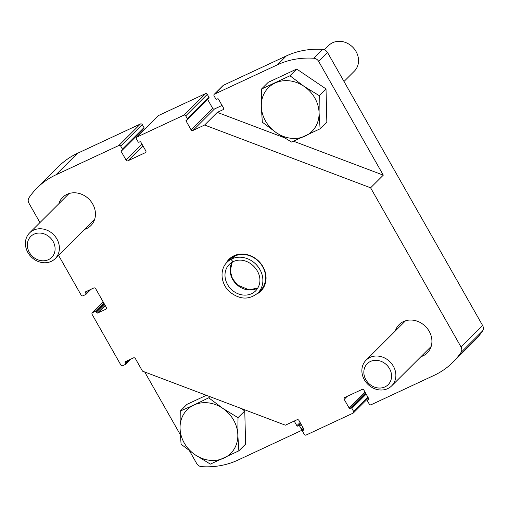 <?xml version="1.0" encoding="UTF-8"?>
<svg xmlns="http://www.w3.org/2000/svg" width="508" height="508" viewBox="0 0 508 508"><rect width="100%" height="100%" fill="white"/><g stroke="black" fill="none" stroke-linecap="round" stroke-linejoin="round"><path stroke-width="0.76" d="M58.534 255.295L81.134 295.084A1.454 1.264 -134.9 0 0 83.001 295.789L85.757 294.507A0.724 0.629 -134.9 0 0 85.985 293.611L85.452 292.671A0.724 0.629 -134.9 0 1 85.681 291.776L93.802 287.992A1.454 1.264 -134.9 0 1 95.669 288.696L106.305 307.416A1.454 1.264 -134.9 0 1 105.854 309.207L97.733 312.998A0.724 0.629 -134.9 0 1 96.799 312.642L96.266 311.709A0.724 0.629 -134.9 0 0 95.333 311.353L92.577 312.636A1.454 1.264 -134.9 0 0 92.126 314.427L120.834 364.973A1.454 1.264 -134.9 0 0 122.707 365.677L125.463 364.395A0.724 0.629 -134.9 0 0 125.686 363.499L125.152 362.56A0.724 0.629 -134.9 0 1 125.381 361.664L133.502 357.88A1.454 1.264 -134.9 0 1 135.369 358.585L142.513 371.158L285.375 425.19L297.066 419.735A1.454 1.264 -134.9 0 1 298.939 420.446L303.898 429.184A0.724 0.629 -134.9 0 1 303.676 430.073L302.806 430.479A0.724 0.629 -134.9 0 0 302.577 431.375L304.26 434.34A1.454 1.264 -134.9 0 0 306.134 435.045L353.124 413.131A1.454 1.264 -134.9 0 0 353.574 411.347L351.892 408.381A0.724 0.629 -134.9 0 0 350.958 408.026L350.088 408.432L365.544 393.014M144.704 371.983L180.315 434.683M189.459 450.774L196.685 463.499A5.626 4.889 -134.9 0 0 201.574 466.661A86.722 75.406 -134.9 0 0 237.884 460.127L300.831 430.778A1.454 1.264 -134.9 0 0 301.282 428.987L299.599 426.022A0.724 0.629 -134.9 0 0 298.666 425.666L297.796 426.072L300.565 423.31M294.221 421.069L296.863 425.723A0.724 0.629 -134.9 0 0 297.796 426.072M350.088 408.432A0.724 0.629 -134.9 0 1 349.155 408.083L344.189 399.345A1.454 1.264 -134.9 0 1 344.64 397.554L362.045 389.439A1.454 1.264 -134.9 0 1 363.912 390.144L368.878 398.882A0.724 0.629 -134.9 0 1 368.649 399.777L367.779 400.183A0.724 0.629 -134.9 0 0 367.557 401.079L369.24 404.038A1.454 1.264 -134.9 0 0 371.107 404.749L434.054 375.393A86.722 75.406 -134.9 0 0 452.945 362.223A86.722 75.406 -134.9 0 0 461.029 352.425A5.626 4.889 -134.9 0 0 461.029 346.983L370.605 187.808L383.299 175.152L318.681 61.405A5.626 4.889 -134.9 0 0 313.792 58.242A86.722 75.406 -134.9 0 0 277.482 64.776L214.535 94.126A1.454 1.264 -134.9 0 0 214.084 95.917L215.767 98.882A0.724 0.629 -134.9 0 0 216.7 99.238L217.57 98.831A0.724 0.629 -134.9 0 1 218.504 99.181L223.469 107.918A1.454 1.264 -134.9 0 1 223.018 109.709L217.297 112.376L204.61 125.032L192.919 130.48L214.49 108.966L222.059 105.435M452.945 362.223L474.516 340.703A86.722 75.406 -134.9 0 0 482.6 330.905A5.626 4.889 -134.9 0 0 482.6 325.463L327.558 52.546A5.626 4.889 -134.9 0 0 322.675 49.384A86.722 75.406 -134.9 0 0 286.366 55.918L223.412 85.268A1.454 1.264 -134.9 0 0 223.101 85.49L214.217 94.348M58.826 203.746A19.958 17.355 45.1 0 1 62.662 197.358A19.958 17.355 45.1 0 1 67.012 194.323A19.958 17.355 45.1 0 1 91.046 201.524A19.958 17.355 45.1 0 1 90.849 225.615A19.958 17.355 45.1 0 1 84.455 229.432M395.3 330.994A19.958 17.355 45.1 0 1 399.136 324.606A19.958 17.355 45.1 0 1 403.485 321.577A19.958 17.355 45.1 0 1 427.52 328.771A19.958 17.355 45.1 0 1 427.323 352.863A19.958 17.355 45.1 0 1 420.929 356.686M226.003 263.423A22.498 19.558 45.1 0 1 234.004 255.765A22.498 19.558 45.1 0 1 262.776 266.37A22.498 19.558 45.1 0 1 256.635 294.132M370.605 187.808L204.61 125.032M39.948 222.58L28.962 203.238A5.626 4.889 -134.9 0 1 28.962 197.796A86.722 75.406 -134.9 0 1 37.046 187.998A86.722 75.406 -134.9 0 1 55.931 174.822L118.878 145.472A1.454 1.264 -134.9 0 1 120.752 146.177L122.434 149.142A0.724 0.629 -134.9 0 1 122.206 150.038L121.336 150.444A0.724 0.629 -134.9 0 0 121.114 151.34L126.073 160.077A1.454 1.264 -134.9 0 0 127.946 160.782L145.352 152.667A1.454 1.264 -134.9 0 0 145.802 150.876L140.837 142.138A0.724 0.629 -134.9 0 0 139.903 141.789L139.033 142.196A0.724 0.629 -134.9 0 1 138.1 141.84L136.417 138.874A1.454 1.264 -134.9 0 1 136.868 137.084L183.858 115.176A1.454 1.264 -134.9 0 1 185.731 115.881L187.414 118.847A0.724 0.629 -134.9 0 1 187.185 119.742L186.315 120.142A0.724 0.629 -134.9 0 0 186.093 121.037L191.052 129.775A1.454 1.264 -134.9 0 0 192.919 130.48M143.777 128.518A0.724 0.629 -134.9 0 0 144.005 127.622L142.323 124.663A1.454 1.264 -134.9 0 0 140.449 123.952L77.502 153.308A86.722 75.406 -134.9 0 0 58.617 166.478L37.046 187.998M191.052 129.775L212.623 108.255A1.454 1.264 -134.9 0 0 214.49 108.966M212.623 108.255L207.664 99.524A0.724 0.629 -134.9 0 1 207.607 99.409M208.756 98.222A0.724 0.629 -134.9 0 0 208.985 97.326L207.296 94.361A1.454 1.264 -134.9 0 0 205.429 93.656L158.439 115.57A1.454 1.264 -134.9 0 0 158.121 115.786L136.55 137.306M143.18 130.696L142.684 129.819A0.724 0.629 -134.9 0 1 142.634 129.711M227.114 262.198L229.87 259.442A21.774 18.929 45.1 0 1 234.613 256.14A21.774 18.929 45.1 0 1 260.833 263.989A21.774 18.929 45.1 0 1 260.623 290.271L257.867 293.021A21.774 18.929 -134.9 0 0 258.115 266.795A21.774 18.929 -134.9 0 0 231.972 258.839C231.75 260.42 232.226 261.322 233.388 261.531L233.286 261.595C249.358 254.127 268.611 276.663 255.689 290.843A18.688 16.25 -134.9 0 1 230.988 289.084A18.688 16.25 -134.9 0 1 229.292 264.382L233.331 261.556C232.112 261.372 231.578 260.502 231.737 258.947A21.774 18.929 -134.9 0 0 227.114 262.198C219.373 269.469 220.694 283.921 229.66 291.814C239.668 299.726 249.066 300.126 257.867 293.021M430.816 347.478A19.958 17.355 45.1 0 1 429.806 347.828M404.184 322.136A19.958 17.355 45.1 0 1 404.533 321.132M94.342 220.231A19.958 17.355 45.1 0 1 93.332 220.574M67.71 194.888A19.958 17.355 45.1 0 1 68.059 193.878M383.299 175.152L293.63 141.243M283.762 137.509L217.297 112.376M387.731 388.614A18.142 15.773 -134.9 0 0 391.687 385.858A18.142 15.773 -134.9 0 0 390.036 361.874A18.142 15.773 -134.9 0 0 366.058 360.172A18.142 15.773 -134.9 0 0 365.881 382.073A18.142 15.773 -134.9 0 0 387.731 388.614M384.937 386.905A14.802 12.871 -134.9 0 0 384.34 363.036A14.802 12.871 -134.9 0 0 363.836 372.593A14.802 12.871 -134.9 0 0 384.937 386.905M51.257 261.366A18.142 15.773 -134.9 0 0 55.213 258.61A18.142 15.773 -134.9 0 0 53.562 234.62A18.142 15.773 -134.9 0 0 29.585 232.918A18.142 15.773 -134.9 0 0 29.407 254.819A18.142 15.773 -134.9 0 0 51.257 261.366M48.463 259.658A14.802 12.871 -134.9 0 0 47.866 235.782A14.802 12.871 -134.9 0 0 27.362 245.345A14.802 12.871 -134.9 0 0 48.463 259.658M206.375 395.307L186.995 404.343L180.245 411.08L193.872 405.047L208.718 397.802L209.887 396.64M208.718 397.802L222.758 408.349L238.017 417.684L237.827 434.873L238.849 450.844L245.599 444.106L244.767 410.953L241.04 408.419M238.849 450.844L210.376 464.121L195.116 454.787L181.077 444.24L180.054 428.263L180.245 411.08M238.017 417.684L244.767 410.953M180.054 428.263A30.842 26.816 45.1 0 1 193.872 405.047A30.842 26.816 45.1 0 1 222.758 408.349A30.842 26.816 45.1 0 1 237.827 434.873A30.842 26.816 45.1 0 1 224.003 458.089A30.842 26.816 45.1 0 1 195.116 454.787A30.842 26.816 45.1 0 1 180.054 428.263M296.716 69.037L268.243 82.315L261.493 89.052L289.966 75.775L296.716 69.037L326.015 88.919L326.847 122.079L320.097 128.816L291.624 142.088L276.365 132.753L262.325 122.206L261.303 106.236L261.493 89.052M324.402 49.778L328.74 45.453A18.142 15.773 45.1 0 1 352.717 47.155A18.142 15.773 45.1 0 1 354.362 71.145L343.999 81.483M289.966 75.775L304.006 86.322L319.265 95.656L319.075 112.84L320.097 128.816M319.265 95.656L326.015 88.919M261.303 106.236A30.842 26.816 45.1 0 1 275.12 83.02A30.842 26.816 45.1 0 1 304.006 86.322A30.842 26.816 45.1 0 1 319.075 112.84A30.842 26.816 45.1 0 1 305.251 136.055A30.842 26.816 45.1 0 1 276.365 132.753A30.842 26.816 45.1 0 1 261.303 106.236M234.499 256.191L231.737 258.947M234.728 256.083L231.972 258.839M301.282 428.987L302.882 427.393M299.599 426.022L301.2 424.428M298.666 425.666L300.73 423.608M296.863 425.723L300.101 422.491M461.029 346.983L482.6 325.463M318.681 61.405L327.558 52.546M313.792 58.242L322.675 49.384M277.482 64.776L286.366 55.918M214.535 94.126L223.412 85.268M223.018 109.709L223.552 109.169M118.878 145.472L140.449 123.952M120.752 146.177L142.323 124.663M55.931 174.822L77.502 153.308M85.985 293.611L89.7 289.903M85.452 292.671L86.938 291.192M105.854 309.207L106.388 308.674M97.733 312.998L105.226 305.518M96.799 312.642L104.762 304.698M96.266 311.709L104.229 303.765M95.333 311.353L103.759 302.939M92.577 312.636L103.232 302.006M125.686 363.499L129.4 359.791M125.152 362.56L126.638 361.08M302.806 430.479L303.962 429.324M353.574 411.347L367.862 397.091M351.892 408.381L366.179 394.132M350.958 408.026L365.709 393.306M349.155 408.083L365.081 392.195M344.189 399.345L347.161 396.38M367.779 400.183L368.941 399.028M461.029 352.425L482.6 330.905M186.093 121.037L207.664 99.524M187.414 118.847L208.985 97.326M185.731 115.881L207.296 94.361M183.858 115.176L205.429 93.656M136.868 137.084L158.439 115.57M145.352 152.667L145.885 152.127M127.946 160.782L142.932 145.828M126.073 160.077L141.999 144.189M121.114 151.34L142.684 129.819M122.434 149.142L144.005 127.622M232.181 262.172A18.688 16.25 -134.9 0 0 236.125 283.959A18.688 16.25 -134.9 0 0 257.899 287.953L249.079 289.858L237.63 285.071L232.435 278.6L230.251 270.948L232.2 262.16M233.14 261.645A18.688 16.25 -134.9 0 0 229.292 264.382M301.149 430.555L303.403 428.308M85.916 294.392L91.046 289.274M92.259 312.858L103.194 301.949M125.622 364.28L130.753 359.162M302.647 430.594L303.949 429.292M353.441 412.915L368.383 398.005M367.621 400.291L368.929 398.99M187.344 119.628L208.915 98.108M122.364 149.93L143.935 128.41M405.536 320.783L366.058 360.172M431.165 346.475L391.687 385.858M69.063 193.535L29.585 232.918M94.691 219.221L55.213 258.61"/></g></svg>
